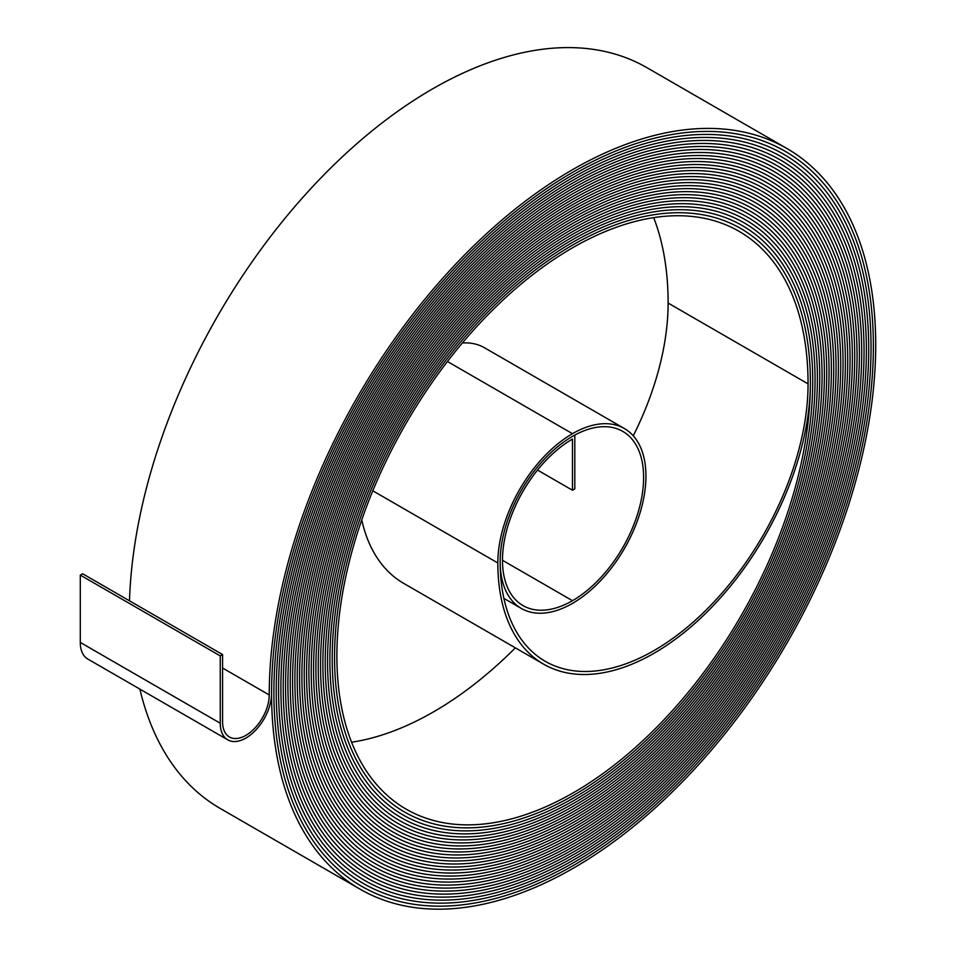 <?xml version="1.0" encoding="UTF-8"?>
<svg xmlns="http://www.w3.org/2000/svg" width="956" height="956" viewBox="0 0 956 956"><rect width="100%" height="100%" fill="white"/><g stroke="black" fill="none" stroke-linecap="round" stroke-linejoin="round"><path stroke-width="1.43" d="M537.511 470.065L572.477 490.249L574.807 488.91L574.807 435.088A102.256 59.045 120 0 0 506.118 524.999A102.256 59.045 120 0 0 521.343 608.446A102.256 59.045 120 0 0 572.477 603.379A103.905 59.989 120 0 0 640.353 511.807A103.905 59.989 120 0 0 624.423 428.551A103.905 59.989 120 0 0 572.477 433.689A105.554 60.945 120 0 0 497.825 562.976A221.015 127.602 120 0 0 543.606 664.157A221.015 127.602 120 0 0 654.107 653.211A221.015 127.602 120 0 0 810.401 382.52A336.476 194.271 120 0 0 740.709 228.484A336.476 194.271 120 0 0 481.418 318.635A336.476 194.271 120 0 0 334.552 657.25A338.125 195.215 120 0 0 404.579 812.038A338.125 195.215 120 0 0 573.636 795.284A338.125 195.215 120 0 0 812.731 381.169A339.774 196.171 120 0 0 742.358 225.628A339.774 196.171 120 0 0 480.533 316.651A339.774 196.171 120 0 0 332.21 658.588A341.423 197.127 120 0 0 402.93 814.894A341.423 197.127 120 0 0 573.636 797.985A341.423 197.127 120 0 0 815.062 379.819A343.073 198.071 120 0 0 744.007 222.772A343.073 198.071 120 0 0 479.637 314.679A343.073 198.071 120 0 0 329.88 659.939A344.722 199.027 120 0 0 401.281 817.75A344.722 199.027 120 0 0 573.636 800.674A344.722 199.027 120 0 0 817.392 378.48A346.371 199.983 120 0 0 745.656 219.916A346.371 199.983 120 0 0 478.741 312.708A346.371 199.983 120 0 0 327.55 661.289A348.02 200.927 120 0 0 399.632 820.607A348.02 200.927 120 0 0 573.636 803.363A348.02 200.927 120 0 0 819.722 377.13A349.669 201.883 120 0 0 747.305 217.06A349.669 201.883 120 0 0 477.845 310.736A349.669 201.883 120 0 0 325.219 662.628A351.318 202.839 120 0 0 397.983 823.463A351.318 202.839 120 0 0 573.636 806.063A351.318 202.839 120 0 0 822.064 375.78A352.967 203.783 120 0 0 748.954 214.204A352.967 203.783 120 0 0 476.96 308.764A352.967 203.783 120 0 0 322.889 663.978A354.616 204.739 120 0 0 396.334 826.319A354.616 204.739 120 0 0 573.636 808.752A354.616 204.739 120 0 0 824.395 374.441A356.265 205.695 120 0 0 750.603 211.348A356.265 205.695 120 0 0 476.064 306.792A356.265 205.695 120 0 0 320.547 665.328A357.914 206.651 120 0 0 394.685 829.175A357.914 206.651 120 0 0 573.636 811.453A357.914 206.639 120 0 0 826.725 373.091A359.564 207.595 120 0 0 752.253 208.492A359.564 207.595 120 0 0 475.168 304.821A359.564 207.595 120 0 0 318.217 666.679A361.213 208.551 120 0 0 393.024 832.031A361.213 208.551 120 0 0 573.636 814.142A361.213 208.551 120 0 0 829.055 371.741A362.862 209.507 120 0 0 753.902 205.624A362.862 209.507 120 0 0 474.284 302.849A362.862 209.507 120 0 0 315.886 668.017A364.523 210.451 120 0 0 391.374 834.887A364.523 210.451 120 0 0 573.636 816.842A364.511 210.451 120 0 0 831.385 370.402A366.16 211.407 120 0 0 755.551 202.768A366.16 211.407 120 0 0 473.387 300.877A366.16 211.407 120 0 0 313.556 669.367A367.821 212.363 120 0 0 389.725 837.743A367.821 212.363 120 0 0 573.636 819.531A367.809 212.363 120 0 0 833.716 369.052A369.458 213.308 120 0 0 757.2 199.912A369.458 213.308 120 0 0 472.491 298.893A369.458 213.308 120 0 0 311.226 670.718A371.119 214.264 120 0 0 388.076 840.599A371.119 214.264 120 0 0 573.636 822.22A371.119 214.264 120 0 0 836.058 367.702A372.768 215.22 120 0 0 758.849 197.056A372.768 215.22 120 0 0 471.607 296.922A372.768 215.22 120 0 0 308.884 672.056A374.417 216.164 120 0 0 386.427 843.467A374.417 216.164 120 0 0 573.636 824.92A374.417 216.164 120 0 0 838.388 366.351A376.067 217.12 120 0 0 760.498 194.199A376.067 217.12 120 0 0 470.711 294.95A376.067 217.12 120 0 0 306.553 673.406A377.716 218.076 120 0 0 384.778 846.323A377.716 218.076 120 0 0 573.636 827.609A377.716 218.076 120 0 0 840.718 365.013A379.365 219.02 120 0 0 762.147 191.343A379.365 219.02 120 0 0 469.814 292.978A379.365 219.02 120 0 0 304.223 674.757A381.014 219.976 120 0 0 383.129 849.179A381.014 219.976 120 0 0 573.636 830.31A381.014 219.976 120 0 0 843.049 363.662A382.663 220.932 120 0 0 763.796 188.487A382.663 220.932 120 0 0 468.918 291.006A382.663 220.932 120 0 0 301.893 676.095A384.312 221.888 120 0 0 381.48 852.035A384.312 221.888 120 0 0 573.636 832.999A384.312 221.888 120 0 0 845.379 362.312A385.961 222.832 120 0 0 765.445 185.631A385.961 222.832 120 0 0 468.034 289.035A385.961 222.832 120 0 0 299.551 677.446A387.61 223.788 120 0 0 379.831 854.891A387.61 223.788 120 0 0 573.636 835.687A387.61 223.788 120 0 0 847.721 360.974A389.259 224.744 120 0 0 767.094 182.775A389.259 224.744 120 0 0 467.137 287.063A389.259 224.744 120 0 0 297.22 678.796A390.908 225.688 120 0 0 378.182 857.747A390.908 225.688 120 0 0 573.636 838.388A390.908 225.688 120 0 0 850.051 359.623A392.558 226.644 120 0 0 768.744 179.919A392.558 226.644 120 0 0 466.241 285.091A392.558 226.644 120 0 0 294.89 680.146A394.207 227.6 120 0 0 376.533 860.603A394.207 227.6 120 0 0 573.636 841.077A394.207 227.6 120 0 0 852.382 358.273A395.856 228.544 120 0 0 770.393 177.063A395.856 228.544 120 0 0 465.357 283.119A395.856 228.544 120 0 0 292.56 681.485A397.505 229.5 120 0 0 374.883 863.459A397.505 229.5 120 0 0 573.636 843.778A397.505 229.5 120 0 0 854.712 356.935A399.154 230.456 120 0 0 772.042 174.207A399.154 230.456 120 0 0 464.461 281.136A399.154 230.456 120 0 0 290.23 682.835A400.803 231.4 120 0 0 373.234 866.315A400.803 231.4 120 0 0 573.636 846.466A400.803 231.4 120 0 0 857.042 355.584A402.452 232.356 120 0 0 773.691 171.351A402.452 232.356 120 0 0 463.564 279.164A402.452 232.356 120 0 0 287.899 684.185A404.101 233.312 120 0 0 371.585 869.171A404.101 233.312 120 0 0 573.636 849.155A404.101 233.312 120 0 0 859.384 354.234A405.75 234.256 120 0 0 775.34 168.495A405.75 234.256 120 0 0 462.68 277.192A405.75 234.256 120 0 0 285.557 685.524A407.399 235.212 120 0 0 369.936 872.027A407.399 235.212 120 0 0 573.636 851.856A407.399 235.212 120 0 0 861.715 352.895A409.049 236.168 120 0 0 776.989 165.639A409.049 236.168 120 0 0 461.784 275.22A409.049 236.168 120 0 0 283.227 686.874A410.698 237.124 120 0 0 368.287 874.883A410.698 237.124 120 0 0 573.636 854.545A410.698 237.124 120 0 0 864.045 351.545A412.347 238.068 120 0 0 778.638 162.771A412.347 238.068 120 0 0 460.888 273.249A412.347 238.068 120 0 0 280.897 688.224A413.996 239.024 120 0 0 366.638 877.739A413.996 239.024 120 0 0 573.636 857.233A413.996 239.024 120 0 0 866.375 350.195A415.645 239.98 120 0 0 780.287 159.915A415.645 239.98 120 0 0 459.991 271.277A415.645 239.98 120 0 0 278.566 689.563A417.294 240.924 120 0 0 364.989 880.596A417.294 240.924 120 0 0 573.636 859.934A417.294 240.924 120 0 0 868.705 348.844A418.943 241.88 120 0 0 781.948 157.059A418.943 241.88 120 0 0 459.107 269.305A418.943 241.88 120 0 0 276.236 690.913A420.592 242.836 120 0 0 363.34 883.452A420.592 242.836 120 0 0 573.636 862.623A420.592 242.836 120 0 0 871.047 347.506A422.241 243.78 120 0 0 783.597 154.203A422.241 243.78 120 0 0 458.211 267.333A422.241 243.78 120 0 0 273.894 692.264A423.89 244.736 120 0 0 361.691 886.32A423.89 244.736 120 0 0 573.636 865.323A423.89 244.736 120 0 0 873.378 346.156A425.54 245.692 120 0 0 785.246 151.347A425.54 245.692 120 0 0 457.315 265.362A425.54 245.692 120 0 0 271.564 693.602A427.189 246.636 120 0 0 360.042 889.164A427.189 246.636 120 0 0 573.636 868.012A427.189 246.636 120 0 0 875.708 344.805A428.838 247.592 120 0 0 786.896 148.491A428.838 247.592 120 0 0 456.43 263.378A428.838 247.592 120 0 0 269.234 694.952A32.994 19.048 -60 0 1 245.907 735.355A32.994 19.048 -60 0 1 229.416 736.992A32.994 19.048 -60 0 1 222.581 721.888L222.581 654.549L82.622 573.755L80.292 575.094L80.292 642.432A36.292 20.948 -60 0 0 87.809 659.043L227.767 739.848A36.292 20.948 -60 0 1 220.25 723.238L220.25 655.9L222.581 654.549M572.477 490.249L572.477 439.079A98.97 57.133 120 0 0 507.815 526.29A98.97 57.133 120 0 0 522.992 605.59A98.97 57.133 120 0 0 572.477 600.691A100.619 58.089 120 0 0 638.202 512.022A100.619 58.089 120 0 0 622.774 431.395A100.619 58.089 120 0 0 572.477 436.378A102.268 59.045 120 0 0 500.155 561.626A217.717 125.702 120 0 0 545.255 661.301A217.717 125.702 120 0 0 654.107 650.51A217.717 125.702 120 0 0 808.059 383.858A333.178 192.359 120 0 0 739.06 231.34A333.178 192.359 120 0 0 482.314 320.607A333.178 192.359 120 0 0 336.882 655.9A334.827 193.315 120 0 0 406.228 809.182A334.827 193.315 120 0 0 573.636 792.596A334.827 193.315 120 0 0 810.401 382.52A336.476 194.271 120 0 0 740.709 228.484A336.476 194.271 120 0 0 481.418 318.623A336.476 194.271 120 0 0 334.54 657.25A338.125 195.215 120 0 0 404.579 812.038A338.125 195.215 120 0 0 573.636 795.284A338.125 195.215 120 0 0 812.731 381.169A339.774 196.171 120 0 0 742.358 225.628A339.774 196.171 120 0 0 480.521 316.651A339.774 196.171 120 0 0 332.21 658.588A341.423 197.127 120 0 0 402.93 814.894A341.423 197.127 120 0 0 573.636 797.985A341.423 197.127 120 0 0 815.062 379.819A343.073 198.071 120 0 0 744.007 222.772A343.073 198.071 120 0 0 479.637 314.679A343.073 198.071 120 0 0 329.88 659.939A344.722 199.027 120 0 0 401.281 817.75A344.722 199.027 120 0 0 573.636 800.674A344.722 199.027 120 0 0 817.392 378.48A346.371 199.983 120 0 0 745.656 219.916A346.371 199.983 120 0 0 478.741 312.708A346.371 199.983 120 0 0 327.55 661.289A348.02 200.927 120 0 0 399.632 820.607A348.02 200.927 120 0 0 573.636 803.375A348.02 200.927 120 0 0 819.722 377.13A349.669 201.883 120 0 0 747.305 217.06A349.669 201.883 120 0 0 477.845 310.736A349.669 201.883 120 0 0 325.219 662.639A351.318 202.839 120 0 0 397.983 823.463A351.318 202.839 120 0 0 573.636 806.063A351.318 202.839 120 0 0 822.064 375.78A352.967 203.783 120 0 0 748.954 214.204A352.967 203.783 120 0 0 476.96 308.764A352.967 203.783 120 0 0 322.877 663.978A354.616 204.739 120 0 0 396.334 826.319A354.616 204.739 120 0 0 573.636 808.752A354.616 204.739 120 0 0 824.395 374.441A356.265 205.695 120 0 0 750.603 211.348A356.265 205.695 120 0 0 476.064 306.792A356.265 205.695 120 0 0 320.547 665.328A357.914 206.639 120 0 0 394.685 829.175A357.914 206.639 120 0 0 573.636 811.453A357.914 206.651 120 0 0 826.725 373.091A359.564 207.595 120 0 0 752.253 208.48A359.564 207.595 120 0 0 475.168 304.821A359.564 207.595 120 0 0 318.217 666.679A361.213 208.551 120 0 0 393.036 832.031A361.213 208.551 120 0 0 573.636 814.142A361.213 208.551 120 0 0 829.055 371.741A362.874 209.507 120 0 0 753.902 205.624A362.874 209.507 120 0 0 474.284 302.849A362.874 209.507 120 0 0 315.886 668.017A364.511 210.451 120 0 0 391.386 834.887A364.511 210.451 120 0 0 573.636 816.83A364.523 210.451 120 0 0 831.385 370.39A366.172 211.407 120 0 0 755.551 202.768A366.172 211.407 120 0 0 473.387 300.865A366.172 211.407 120 0 0 313.556 669.367A367.809 212.363 120 0 0 389.737 837.743A367.809 212.363 120 0 0 573.636 819.531A367.821 212.363 120 0 0 833.728 369.052A369.47 213.308 120 0 0 757.2 199.912A369.47 213.308 120 0 0 472.491 298.893A369.47 213.308 120 0 0 311.214 670.718A371.119 214.264 120 0 0 388.076 840.599A371.119 214.264 120 0 0 573.636 822.22A371.119 214.264 120 0 0 836.058 367.702A372.768 215.22 120 0 0 758.849 197.056A372.768 215.22 120 0 0 471.607 296.922A372.768 215.22 120 0 0 308.884 672.056A374.417 216.164 120 0 0 386.427 843.455A374.417 216.164 120 0 0 573.636 824.92A374.417 216.164 120 0 0 838.388 366.351A376.067 217.12 120 0 0 760.498 194.199A376.067 217.12 120 0 0 470.711 294.95A376.067 217.12 120 0 0 306.553 673.406A377.716 218.076 120 0 0 384.778 846.311A377.716 218.076 120 0 0 573.636 827.609A377.716 218.076 120 0 0 840.718 365.013A379.365 219.032 120 0 0 762.147 191.343A379.365 219.032 120 0 0 469.814 292.978A379.365 219.032 120 0 0 304.223 674.757A381.014 219.976 120 0 0 383.129 849.179A381.014 219.976 120 0 0 573.636 830.298A381.014 219.976 120 0 0 843.049 363.662A382.663 220.932 120 0 0 763.796 188.487A382.663 220.932 120 0 0 468.918 291.006A382.663 220.932 120 0 0 301.893 676.095A384.312 221.888 120 0 0 381.48 852.035A384.312 221.888 120 0 0 573.636 832.999A384.312 221.888 120 0 0 845.391 362.312A385.961 222.832 120 0 0 765.445 185.631A385.961 222.832 120 0 0 468.034 289.035A385.961 222.832 120 0 0 299.563 677.446A387.61 223.788 120 0 0 379.831 854.891A387.61 223.788 120 0 0 573.636 835.687A387.61 223.788 120 0 0 847.721 360.974A389.259 224.744 120 0 0 767.094 182.775A389.259 224.744 120 0 0 467.137 287.063A389.259 224.744 120 0 0 297.22 678.796A390.908 225.688 120 0 0 378.182 857.747A390.908 225.688 120 0 0 573.636 838.388A390.908 225.688 120 0 0 850.051 359.623A392.558 226.644 120 0 0 768.744 179.919A392.558 226.644 120 0 0 466.241 285.091A392.558 226.644 120 0 0 294.89 680.146A394.207 227.6 120 0 0 376.533 860.603A394.207 227.6 120 0 0 573.636 841.077A394.207 227.6 120 0 0 852.382 358.273A395.856 228.544 120 0 0 770.393 177.063A395.856 228.544 120 0 0 465.357 283.107A395.856 228.544 120 0 0 292.56 681.485A397.505 229.5 120 0 0 374.883 863.459A397.505 229.5 120 0 0 573.636 843.766A397.505 229.5 120 0 0 854.712 356.935A399.154 230.456 120 0 0 772.042 174.207A399.154 230.456 120 0 0 464.461 281.136A399.154 230.456 120 0 0 290.23 682.835A400.803 231.4 120 0 0 373.234 866.315A400.803 231.4 120 0 0 573.636 846.466A400.803 231.4 120 0 0 857.054 355.584A402.452 232.356 120 0 0 773.691 171.351A402.452 232.356 120 0 0 463.564 279.164A402.452 232.356 120 0 0 287.887 684.185A404.101 233.312 120 0 0 371.585 869.171A404.101 233.312 120 0 0 573.636 849.155A404.101 233.312 120 0 0 859.384 354.234A405.75 234.268 120 0 0 775.34 168.483A405.75 234.268 120 0 0 462.68 277.192A405.75 234.268 120 0 0 285.557 685.524A407.399 235.212 120 0 0 369.936 872.027A407.399 235.212 120 0 0 573.636 851.856A407.399 235.212 120 0 0 861.715 352.884A409.049 236.168 120 0 0 777.001 165.627A409.049 236.168 120 0 0 461.784 275.22A409.049 236.168 120 0 0 283.227 686.874A410.698 237.124 120 0 0 368.287 874.883A410.698 237.124 120 0 0 573.636 854.545A410.698 237.124 120 0 0 864.045 351.545A412.347 238.068 120 0 0 778.65 162.771A412.347 238.068 120 0 0 460.888 273.249A412.347 238.068 120 0 0 280.897 688.224A413.996 239.024 120 0 0 366.638 877.739A413.996 239.024 120 0 0 573.636 857.233A413.996 239.024 120 0 0 866.375 350.195A415.645 239.98 120 0 0 780.299 159.915A415.645 239.98 120 0 0 459.991 271.277A415.645 239.98 120 0 0 278.566 689.563A417.294 240.924 120 0 0 364.989 880.596A417.294 240.924 120 0 0 573.636 859.934A417.294 240.924 120 0 0 868.717 348.844A418.943 241.88 120 0 0 781.948 157.059A418.943 241.88 120 0 0 459.107 269.305A418.943 241.88 120 0 0 276.236 690.913A420.592 242.836 120 0 0 363.34 883.452A420.592 242.836 120 0 0 573.636 862.623A420.592 242.836 120 0 0 871.047 347.506A422.241 243.78 120 0 0 783.597 154.203A422.241 243.78 120 0 0 458.211 267.333A422.241 243.78 120 0 0 273.894 692.264A423.89 244.736 120 0 0 361.691 886.308A423.89 244.736 120 0 0 573.636 865.323A423.89 244.736 120 0 0 873.378 346.156A425.54 245.692 120 0 0 785.246 151.347A425.54 245.692 120 0 0 457.315 265.362A425.54 245.692 120 0 0 271.564 693.614A36.292 20.948 -60 0 1 245.907 738.056A36.292 20.948 -60 0 1 227.767 739.848M351.569 742.226A334.827 193.315 120 0 0 433.677 711.79A334.827 193.315 120 0 0 515.368 647.845M624.423 428.551L484.465 347.745A103.905 59.989 120 0 0 462.346 342.977M633.266 435.793A217.717 125.702 120 0 0 668.113 303.064A333.178 192.359 120 0 0 653.677 217.633M786.896 148.491L646.937 67.685A428.838 247.592 120 0 0 321.778 177.039A428.838 247.592 120 0 0 129.49 600.81M139.887 689.109A427.189 246.636 120 0 0 220.083 808.37L360.042 889.164M361.75 519.885A221.015 127.602 120 0 0 403.647 583.351L543.606 664.157M220.25 655.9L80.292 575.094M572.477 600.691L502.498 560.288M572.477 433.689L447.432 361.499M220.25 723.238L80.292 642.432M808.059 383.858L668.113 303.064M497.825 562.976L372.792 490.786M269.234 694.952L222.581 668.017M521.343 608.446L503.884 598.372M781.948 157.059L781.351 156.724M783.597 154.203L783 153.868M785.246 151.347L784.649 151.012"/></g></svg>

